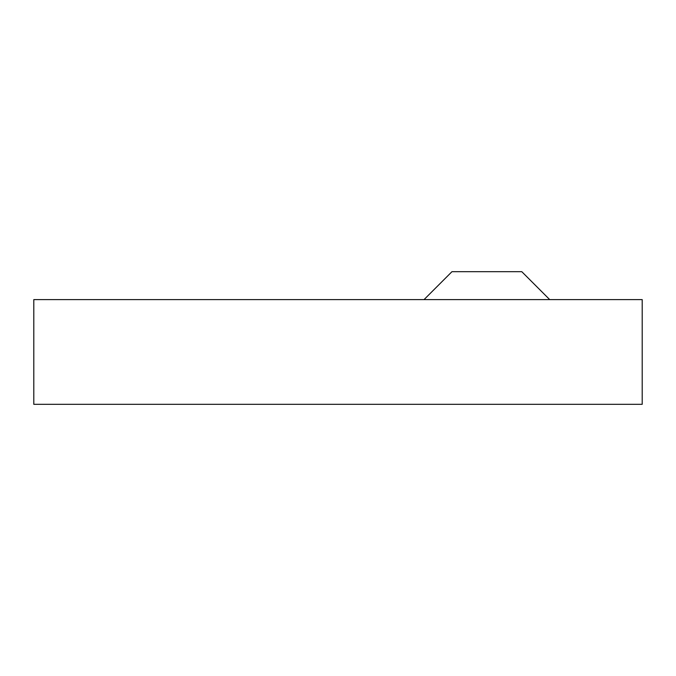 <?xml version="1.0" encoding="UTF-8"?>
<svg xmlns="http://www.w3.org/2000/svg" width="676" height="676" viewBox="0 0 676 676"><rect width="100%" height="100%" fill="white"/><g stroke="black" fill="none" stroke-linecap="round" stroke-linejoin="round"><path stroke-width="1.01" d="M33.8 299.603L642.2 299.603L642.2 404.324L33.8 404.324L33.8 299.603M424.038 299.603L451.965 271.676L521.779 271.676L549.698 299.603"/></g></svg>
